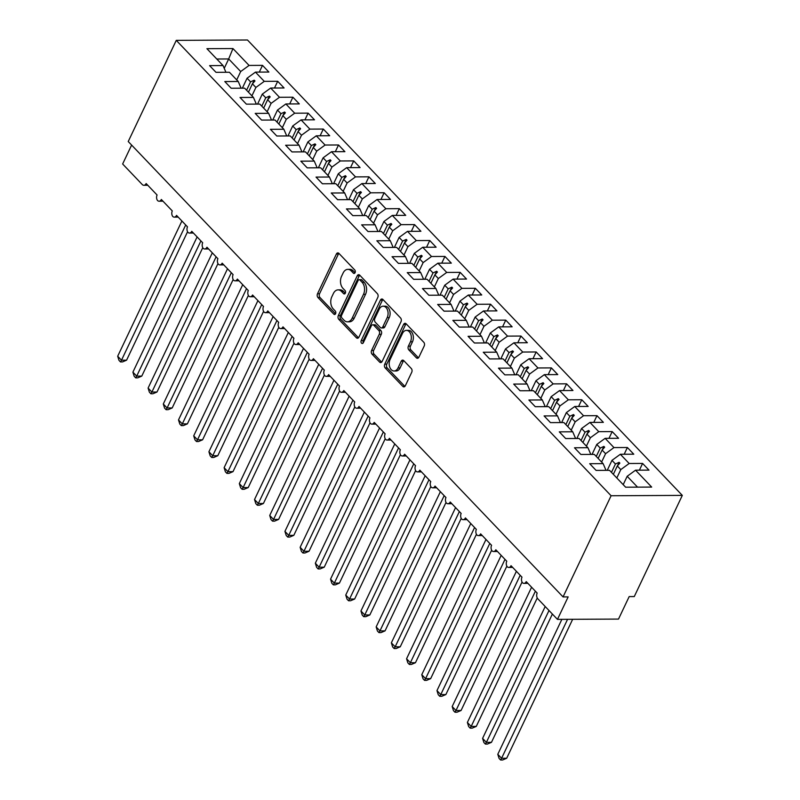 <?xml version="1.0" encoding="UTF-8"?>
<svg xmlns="http://www.w3.org/2000/svg" width="800" height="800" viewBox="0 0 800 800"><rect width="100%" height="100%" fill="white"/><g stroke="black" fill="none" stroke-linecap="round" stroke-linejoin="round"><path stroke-width="1.2" d="M355.09 272.64A1.89 1.28 -90.3 0 0 354.77 270L338.92 253.39A2.7 1.82 -90.3 0 0 337.86 252.9A2.7 1.82 -90.3 0 0 336.38 254.04L317.52 293.76A2.7 1.82 -90.3 0 0 317.96 297.53L333.82 314.14A1.89 1.28 -90.3 0 0 334.56 314.49A1.89 1.28 -90.3 0 0 335.59 313.69A1.89 1.28 -90.3 0 0 335.28 311.05L333.23 308.9A8.65 5.84 -90.3 0 1 331.81 296.84L333.38 293.53A8.65 5.84 -90.3 0 1 338.11 289.87A8.65 5.84 -90.3 0 1 341.51 291.47L343.56 293.61A1.89 1.28 -90.3 0 0 344.31 293.96A1.89 1.28 -90.3 0 0 345.34 293.16A1.89 1.28 -90.3 0 0 345.03 290.52L342.98 288.38A8.65 5.84 -90.3 0 1 341.55 276.31L343.13 273A8.65 5.84 -90.3 0 1 347.86 269.35A8.65 5.84 -90.3 0 1 351.26 270.94L353.31 273.09A1.89 1.28 -90.3 0 0 354.05 273.44A1.89 1.28 -90.3 0 0 355.09 272.64M416.37 357.81A2.7 1.82 -90.3 0 0 417.43 358.3A2.7 1.82 -90.3 0 0 418.91 357.16L424.2 346.02A2.7 1.82 -90.3 0 0 423.76 342.25L406.15 323.81A2.7 1.82 -90.3 0 0 405.09 323.31A2.7 1.82 -90.3 0 0 403.61 324.45L384.75 364.17A2.7 1.82 -90.3 0 0 385.19 367.94L402.8 386.38A2.7 1.82 -90.3 0 0 403.86 386.88A2.7 1.82 -90.3 0 0 405.34 385.74L411.73 372.28A2.7 1.82 -90.3 0 0 411.29 368.51L403.75 360.62A2.7 1.82 -90.3 0 0 402.69 360.12A2.7 1.82 -90.3 0 0 401.21 361.26L398.04 367.94A7.23 4.88 -90.3 0 1 394.09 370.99A7.23 4.88 -90.3 0 1 389.73 367.09A7.23 4.88 -90.3 0 1 390.06 359.57L402.48 333.42A7.23 4.88 -90.3 0 1 406.43 330.37A7.23 4.88 -90.3 0 1 410.79 334.27A7.23 4.88 -90.3 0 1 410.46 341.78L408.39 346.14A2.7 1.82 -90.3 0 0 408.84 349.91L416.37 357.81L418.41 357.8A2.7 1.82 -90.3 0 0 418.45 357.84M176.27 40.36L611.1 495.75L682.31 495.39L247.48 40L176.27 40.36L128.23 141.53L563.06 596.92L568.15 596.9L557.47 619.38L537.86 598.84A4.13 2.79 89.7 0 1 537.18 593.08L526.23 581.61A4.13 2.79 -90.3 0 1 523.97 583.36A4.13 2.79 -90.3 0 1 522.51 582.75A4.13 2.79 89.7 0 1 521.98 577.16L511.03 565.69A4.13 2.79 -90.3 0 1 508.77 567.44A4.13 2.79 -90.3 0 1 507.3 566.83A4.13 2.79 89.7 0 1 506.77 561.23L495.83 549.77A4.13 2.79 -90.3 0 1 493.57 551.51A4.13 2.79 -90.3 0 1 492.1 550.9A4.13 2.79 89.7 0 1 491.57 545.31L480.62 533.85A4.13 2.79 -90.3 0 1 478.36 535.59A4.13 2.79 -90.3 0 1 476.89 534.98A4.13 2.79 89.7 0 1 476.36 529.39L465.42 517.92A4.13 2.79 -90.3 0 1 463.16 519.67A4.13 2.79 -90.3 0 1 461.69 519.06A4.13 2.79 89.7 0 1 461.16 513.46L450.21 502A4.13 2.79 -90.3 0 1 447.95 503.74A4.13 2.79 -90.3 0 1 446.49 503.14A4.13 2.79 89.7 0 1 445.96 497.54L435.01 486.08A4.13 2.79 -90.3 0 1 432.75 487.82A4.13 2.79 -90.3 0 1 431.28 487.21A4.13 2.79 89.7 0 1 430.75 481.62L419.81 470.15A4.13 2.79 -90.3 0 1 417.55 471.9A4.13 2.79 -90.3 0 1 416.08 471.29A4.13 2.79 89.7 0 1 415.55 465.7L404.6 454.23A4.13 2.79 -90.3 0 1 402.34 455.98A4.13 2.79 -90.3 0 1 400.88 455.37A4.13 2.79 89.7 0 1 400.34 449.77L389.4 438.31A4.13 2.79 -90.3 0 1 387.14 440.05A4.13 2.79 -90.3 0 1 385.67 439.44A4.13 2.79 89.7 0 1 385.14 433.85L374.19 422.39A4.13 2.79 -90.3 0 1 371.93 424.13A4.13 2.79 -90.3 0 1 370.47 423.52A4.13 2.79 89.7 0 1 369.94 417.93L358.99 406.46A4.13 2.79 -90.3 0 1 356.73 408.21A4.13 2.79 -90.3 0 1 355.26 407.6A4.13 2.79 89.7 0 1 354.73 402L343.79 390.54A4.13 2.79 -90.3 0 1 341.53 392.28A4.13 2.79 -90.3 0 1 340.06 391.68A4.13 2.79 89.7 0 1 339.53 386.08L328.58 374.62A4.13 2.79 -90.3 0 1 326.32 376.36A4.13 2.79 -90.3 0 1 324.86 375.75A4.13 2.79 89.7 0 1 324.32 370.16L313.38 358.69A4.13 2.79 -90.3 0 1 311.12 360.44A4.13 2.79 -90.3 0 1 309.65 359.83A4.13 2.79 89.7 0 1 309.12 354.24L298.17 342.77A4.13 2.79 -90.3 0 1 295.91 344.52A4.13 2.79 -90.3 0 1 294.45 343.91A4.13 2.79 89.7 0 1 293.92 338.31L282.97 326.85A4.13 2.79 -90.3 0 1 280.71 328.59A4.13 2.79 -90.3 0 1 279.24 327.98A4.13 2.79 89.7 0 1 278.71 322.39L267.77 310.93A4.13 2.79 -90.3 0 1 265.51 312.67A4.13 2.79 -90.3 0 1 264.04 312.06A4.13 2.79 89.7 0 1 263.51 306.47L252.56 295A4.13 2.79 -90.3 0 1 250.3 296.75A4.13 2.79 -90.3 0 1 248.84 296.14A4.13 2.79 89.7 0 1 248.31 290.54L237.36 279.08A4.13 2.79 -90.3 0 1 235.1 280.82A4.13 2.79 -90.3 0 1 233.63 280.22A4.13 2.79 89.7 0 1 233.1 274.62L222.15 263.16A4.13 2.79 -90.3 0 1 219.89 264.9A4.13 2.79 -90.3 0 1 218.43 264.29A4.13 2.79 89.7 0 1 217.9 258.7L206.95 247.23A4.13 2.79 -90.3 0 1 204.69 248.98A4.13 2.79 -90.3 0 1 203.22 248.37A4.13 2.79 89.7 0 1 202.69 242.78L191.75 231.31A4.13 2.79 -90.3 0 1 189.49 233.06A4.13 2.79 -90.3 0 1 188.02 232.45A4.13 2.79 89.7 0 1 187.49 226.85L176.54 215.39A4.13 2.79 -90.3 0 1 174.28 217.13A4.13 2.79 -90.3 0 1 172.82 216.52A4.13 2.79 89.7 0 1 172.29 210.93L161.34 199.47A4.13 2.79 -90.3 0 1 159.08 201.21A4.13 2.79 -90.3 0 1 157.61 200.6A4.13 2.79 89.7 0 1 157.08 195.01L146.14 183.54A4.13 2.79 -90.3 0 1 143.88 185.29A4.13 2.79 -90.3 0 1 142.25 184.53L122.64 163.99L131.62 145.08M611.1 495.75L563.06 596.92M377.79 297.41A2.7 1.82 -90.3 0 0 377.35 293.64L359.74 275.2A2.7 1.82 -90.3 0 0 358.68 274.7A2.7 1.82 -90.3 0 0 357.2 275.84L338.33 315.57A2.7 1.82 -90.3 0 0 338.78 319.33L356.39 337.78A2.7 1.82 -90.3 0 0 357.45 338.27A2.7 1.82 -90.3 0 0 358.93 337.13L377.79 297.41M382.94 299.5L400.55 317.94A2.7 1.82 -90.3 0 1 401 321.71L382.14 361.44A2.7 1.82 -90.3 0 1 380.66 362.58A2.7 1.82 -90.3 0 1 379.6 362.08L372.06 354.19A2.7 1.82 -90.3 0 1 371.61 350.42L379.26 334.31A2.7 1.82 -90.3 0 0 378.82 330.54L373.82 325.3A2.7 1.82 -90.3 0 0 372.76 324.81A2.7 1.82 -90.3 0 0 371.28 325.95L363.32 342.72A1.89 1.28 -90.3 0 1 362.28 343.52A1.89 1.28 -90.3 0 1 361.14 342.5A1.89 1.28 -90.3 0 1 361.23 340.53L380.4 300.15A2.7 1.82 -90.3 0 1 381.88 299A2.7 1.82 -90.3 0 1 382.94 299.5M605.42 470.34L605.74 469.67L603.12 463.63L589.7 463.7L596.08 470.39L609.51 470.32L625.63 487.2L651.67 487.07L635.55 470.19L627.18 476.29L623.2 484.66M639.39 470.17L642.59 463.43L629.17 463.5L620.35 454.27L611.97 460.36L607.24 470.33M616.82 477.97L620.79 469.6L629.17 463.5M590.22 454.42L590.53 453.75L587.92 447.71L574.49 447.78L580.88 454.46L594.31 454.4L603.12 463.63M624.19 454.25L627.39 447.51L613.96 447.58L605.14 438.34L596.77 444.44L592.04 454.41M601.61 462.05L605.59 453.68L613.96 447.58M575.01 438.49L575.33 437.83L572.72 431.79L559.29 431.85L565.68 438.54L579.1 438.47L587.92 447.71M608.99 438.32L612.19 431.59L598.76 431.66L589.94 422.42L581.56 428.52L576.83 438.49M586.41 446.12L590.38 437.75L598.76 431.66M559.81 422.57L560.12 421.91L557.51 415.86L544.09 415.93L550.47 422.62L563.9 422.55L572.72 431.79M593.78 422.4L596.98 415.67L583.55 415.73L574.74 406.5L566.36 412.6L561.63 422.56M571.2 430.2L575.18 421.83L583.55 415.73M544.6 406.65L544.92 405.98L542.31 399.94L528.88 400.01L535.27 406.7L548.69 406.63L557.51 415.86M578.58 406.48L581.78 399.74L568.35 399.81L559.53 390.58L551.16 396.67L546.42 406.64M556 414.28L559.97 405.91L568.35 399.81M529.4 390.73L529.72 390.06L527.11 384.02L513.68 384.08L520.06 390.77L533.49 390.71L542.31 399.94M563.38 390.56L566.57 383.82L553.15 383.89L544.33 374.65L535.95 380.75L531.22 390.72M540.8 398.36L544.77 389.99L553.15 383.89M514.2 374.8L514.51 374.14L511.9 368.09L498.47 368.16L504.86 374.85L518.29 374.78L527.11 384.02M548.17 374.63L551.37 367.9L537.94 367.96L529.12 358.73L520.75 364.83L516.02 374.79M525.59 382.43L529.57 374.06L537.94 367.96M498.99 358.88L499.31 358.21L496.7 352.17L483.27 352.24L489.66 358.93L503.08 358.86L511.9 368.09M532.97 358.71L536.17 351.97L522.74 352.04L513.92 342.81L505.54 348.9L500.81 358.87M510.39 366.51L514.36 358.14L522.74 352.04M483.79 342.96L484.1 342.29L481.49 336.25L468.07 336.32L474.45 343L487.88 342.94L496.7 352.17M517.76 342.79L520.96 336.05L507.53 336.12L498.72 326.88L490.34 332.98L485.61 342.95M495.18 350.59L499.16 342.22L507.53 336.12M468.58 327.03L468.9 326.37L466.29 320.33L452.86 320.39L459.25 327.08L472.68 327.01L481.49 336.25M502.56 326.86L505.76 320.13L492.33 320.2L483.51 310.96L475.14 317.06L470.4 327.03M479.98 334.66L483.96 326.29L492.33 320.2M453.38 311.11L453.7 310.45L451.09 304.4L437.66 304.47L444.04 311.16L457.47 311.09L466.29 320.33M487.36 310.94L490.55 304.21L477.13 304.27L468.31 295.04L459.93 301.14L455.2 311.1M464.78 318.74L468.75 310.37L477.13 304.27M438.18 295.19L438.49 294.52L435.88 288.48L422.45 288.55L428.84 295.24L442.27 295.17L451.09 304.4M472.15 295.02L475.35 288.28L461.92 288.35L453.1 279.12L444.73 285.21L440 295.18M449.57 302.82L453.55 294.45L461.92 288.35M422.97 279.27L423.29 278.6L420.68 272.56L407.25 272.62L413.64 279.31L427.06 279.25L435.88 288.48M456.95 279.1L460.15 272.36L446.72 272.43L437.9 263.19L429.53 269.29L424.79 279.26M434.37 286.9L438.34 278.53L446.72 272.43M407.77 263.34L408.08 262.68L405.47 256.63L392.05 256.7L398.43 263.39L411.86 263.32L420.68 272.56M441.74 263.17L444.94 256.44L431.51 256.5L422.7 247.27L414.32 253.37L409.59 263.33M419.16 270.97L423.14 262.6L431.51 256.5M392.56 247.42L392.88 246.75L390.27 240.71L376.84 240.78L383.23 247.47L396.66 247.4L405.47 256.63M426.54 247.25L429.74 240.51L416.31 240.58L407.49 231.35L399.12 237.44L394.38 247.41M403.96 255.05L407.94 246.68L416.31 240.58M377.36 231.5L377.68 230.83L375.07 224.79L361.64 224.86L368.02 231.54L381.45 231.48L390.27 240.71M411.34 231.33L414.53 224.59L401.11 224.66L392.29 215.42L383.91 221.52L379.18 231.49M388.76 239.13L392.73 230.76L401.11 224.66M362.16 215.57L362.47 214.91L359.86 208.87L346.43 208.93L352.82 215.62L366.25 215.55L375.07 224.79M396.13 215.4L399.33 208.67L385.9 208.74L377.08 199.5L368.71 205.6L363.98 215.57M373.55 223.2L377.53 214.83L385.9 208.74M346.95 199.65L347.27 198.99L344.66 192.94L331.23 193.01L337.62 199.7L351.04 199.63L359.86 208.87M380.93 199.48L384.13 192.75L370.7 192.81L361.88 183.58L353.51 189.68L348.77 199.64M358.35 207.28L362.32 198.91L370.7 192.81M331.75 183.73L332.06 183.06L329.45 177.02L316.03 177.09L322.41 183.78L335.84 183.71L344.66 192.94M365.72 183.56L368.92 176.82L355.5 176.89L346.68 167.66L338.3 173.75L333.57 183.72M343.15 191.36L347.12 182.99L355.5 176.89M316.55 167.81L316.86 167.14L314.25 161.1L300.82 161.16L307.21 167.85L320.64 167.79L329.45 177.02M350.52 167.64L353.72 160.9L340.29 160.97L331.47 151.73L323.1 157.83L318.37 167.8M327.94 175.44L331.92 167.07L340.29 160.97M301.34 151.88L301.66 151.22L299.05 145.17L285.62 145.24L292 151.93L305.43 151.86L314.25 161.1M335.32 151.71L338.51 144.98L325.09 145.04L316.27 135.81L307.89 141.91L303.16 151.87M312.74 159.51L316.71 151.14L325.09 145.04M286.14 135.96L286.45 135.29L283.84 129.25L270.42 129.32L276.8 136.01L290.23 135.94L299.05 145.17M320.11 135.79L323.31 129.05L309.88 129.12L301.07 119.89L292.69 125.98L287.96 135.95M297.53 143.59L301.51 135.22L309.88 129.12M270.93 120.04L271.25 119.37L268.64 113.33L255.21 113.4L261.6 120.08L275.02 120.02L283.84 129.25M304.91 119.87L308.11 113.13L294.68 113.2L285.86 103.96L277.49 110.06L272.75 120.03M282.33 127.67L286.3 119.3L294.68 113.2M255.73 104.11L256.05 103.45L253.43 97.41L240.01 97.47L246.39 104.16L259.82 104.09L268.64 113.33M289.7 103.94L292.9 97.21L279.48 97.28L270.66 88.04L262.28 94.14L257.55 104.11M267.13 111.74L271.1 103.37L279.48 97.28M240.53 88.19L240.84 87.53L238.23 81.48L224.8 81.55L231.19 88.24L244.62 88.17L253.43 97.41M274.5 88.02L277.7 81.29L264.27 81.35L255.45 72.12L268.88 72.05L262.5 65.36L249.07 65.43L232.95 48.55L228.68 58.95L216.77 59.01M251.92 95.82L255.9 87.45L264.27 81.35M225.32 72.27L225.64 71.6L223.03 65.56L209.6 65.63L215.99 72.32L229.41 72.25L238.23 81.48M259.3 72.1L262.5 65.36M236.72 79.9L240.69 71.53L249.07 65.43M557.47 619.38L618.51 619.08L629.18 596.59L634.27 596.57L682.31 495.39M642.59 463.43L648.98 470.12L635.55 470.19M627.39 447.51L633.77 454.2L620.35 454.27M612.19 431.59L618.57 438.28L605.14 438.34M596.98 415.67L603.37 422.35L589.94 422.42M581.78 399.74L588.16 406.43L574.74 406.5M566.57 383.82L572.96 390.51L559.53 390.58M551.37 367.9L557.76 374.59L544.33 374.65M536.17 351.97L542.55 358.66L529.12 358.73M520.96 336.05L527.35 342.74L513.92 342.81M505.76 320.13L512.14 326.82L498.72 326.88M490.55 304.21L496.94 310.89L483.51 310.96M475.35 288.28L481.74 294.97L468.31 295.04M460.15 272.36L466.53 279.05L453.1 279.12M444.94 256.44L451.33 263.13L437.9 263.19M429.74 240.51L436.12 247.2L422.7 247.27M414.53 224.59L420.92 231.28L407.49 231.35M399.33 208.67L405.72 215.36L392.29 215.42M384.13 192.75L390.51 199.43L377.08 199.5M368.92 176.82L375.31 183.51L361.88 183.58M353.72 160.9L360.1 167.59L346.68 167.66M338.51 144.98L344.9 151.67L331.47 151.73M323.31 129.05L329.7 135.74L316.27 135.81M308.11 113.13L314.49 119.82L301.07 119.89M292.9 97.21L299.29 103.9L285.86 103.96M277.7 81.29L284.08 87.97L270.66 88.04M223.03 65.56L206.91 48.68L232.95 48.55M611.47 472.38L615.45 464L611.97 460.36M620.79 469.6L617.31 465.96L619.86 463.12L619.1 462.33L615.45 464M613.34 474.33L617.31 465.96M596.27 456.45L600.24 448.08L596.77 444.44M605.59 453.68L602.11 450.04L604.66 447.2L603.9 446.4L600.24 448.08M598.14 458.41L602.11 450.04M581.07 440.53L585.04 432.16L581.56 428.52M590.38 437.75L586.91 434.11L589.46 431.28L588.7 430.48L585.04 432.16M582.93 442.48L586.91 434.11M565.86 424.61L569.84 416.24L566.36 412.6M575.18 421.83L571.7 418.19L574.25 415.35L573.49 414.56L569.84 416.24M567.73 426.56L571.7 418.19M550.66 408.68L554.63 400.31L551.16 396.67M559.97 405.91L556.5 402.27L559.05 399.43L558.29 398.63L554.63 400.31M552.52 410.64L556.5 402.27M535.45 392.76L539.43 384.39L535.95 380.75M544.77 389.99L541.3 386.35L543.84 383.51L543.08 382.71L539.43 384.39M537.32 394.72L541.3 386.35M520.25 376.84L524.22 368.47L520.75 364.83M529.57 374.06L526.09 370.42L528.64 367.58L527.88 366.79L524.22 368.47M522.12 378.79L526.09 370.42M505.05 360.92L509.02 352.54L505.54 348.9M514.36 358.14L510.89 354.5L513.44 351.66L512.68 350.87L509.02 352.54M506.91 362.87L510.89 354.5M489.84 344.99L493.82 336.62L490.34 332.98M499.16 342.22L495.68 338.58L498.23 335.74L497.47 334.94L493.82 336.62M491.71 346.95L495.68 338.58M474.64 329.07L478.61 320.7L475.14 317.06M483.96 326.29L480.48 322.65L483.03 319.82L482.27 319.02L478.61 320.7M476.5 331.02L480.48 322.65M459.43 313.15L463.41 304.78L459.93 301.14M468.75 310.37L465.28 306.73L467.82 303.89L467.06 303.1L463.41 304.78M461.3 315.1L465.28 306.73M444.23 297.22L448.2 288.85L444.73 285.21M453.55 294.45L450.07 290.81L452.62 287.97L451.86 287.17L448.2 288.85M446.1 299.18L450.07 290.81M429.03 281.3L433 272.93L429.53 269.29M438.34 278.53L434.87 274.89L437.42 272.05L436.66 271.25L433 272.93M430.89 283.26L434.87 274.89M413.82 265.38L417.8 257.01L414.32 253.37M423.14 262.6L419.66 258.96L422.21 256.12L421.45 255.33L417.8 257.01M415.69 267.33L419.66 258.96M398.62 249.45L402.59 241.08L399.12 237.44M407.94 246.68L404.46 243.04L407.01 240.2L406.25 239.41L402.59 241.08M400.49 251.41L404.46 243.04M383.41 233.53L387.39 225.16L383.91 221.52M392.73 230.76L389.26 227.12L391.8 224.28L391.04 223.48L387.39 225.16M385.28 235.49L389.26 227.12M368.21 217.61L372.19 209.24L368.71 205.6M377.53 214.83L374.05 211.19L376.6 208.36L375.84 207.56L372.19 209.24M370.08 219.56L374.05 211.19M353.01 201.69L356.98 193.32L353.51 189.68M362.32 198.91L358.85 195.27L361.4 192.43L360.64 191.64L356.98 193.32M354.87 203.64L358.85 195.27M337.8 185.76L341.78 177.39L338.3 173.75M347.12 182.99L343.64 179.35L346.19 176.51L345.43 175.71L341.78 177.39M339.67 187.72L343.64 179.35M322.6 169.84L326.57 161.47L323.1 157.83M331.92 167.07L328.44 163.43L330.99 160.59L330.23 159.79L326.57 161.47M324.47 171.8L328.44 163.43M307.39 153.92L311.37 145.55L307.89 141.91M316.71 151.14L313.24 147.5L315.79 144.66L315.02 143.87L311.37 145.55M309.26 155.87L313.24 147.5M292.19 137.99L296.17 129.62L292.69 125.98M301.51 135.22L298.03 131.58L300.58 128.74L299.82 127.95L296.17 129.62M294.06 139.95L298.03 131.58M276.99 122.07L280.96 113.7L277.49 110.06M286.3 119.3L282.83 115.66L285.38 112.82L284.62 112.02L280.96 113.7M278.85 124.03L282.83 115.66M261.78 106.15L265.76 97.78L262.28 94.14M271.1 103.37L267.62 99.73L270.17 96.9L269.41 96.1L265.76 97.78M263.65 108.1L267.62 99.73M246.58 90.23L250.55 81.86L247.08 78.22L242.35 88.18M255.9 87.45L252.42 83.81L254.97 80.97L254.21 80.18L250.55 81.86M248.45 92.18L252.42 83.81M247.08 78.22L255.45 72.12M240.69 71.53L228.68 58.95L224.23 68.33M637.54 487.14L627.18 476.29M252.55 83.66L254.21 80.18M267.76 99.59L269.41 96.1M282.96 115.51L284.62 112.02M298.17 131.43L299.82 127.95M313.37 147.35L315.02 143.87M328.57 163.28L330.23 159.79M343.78 179.2L345.43 175.71M358.98 195.12L360.64 191.64M374.19 211.05L375.84 207.56M389.39 226.97L391.04 223.48M404.59 242.89L406.25 239.41M419.8 258.81L421.45 255.33M435 274.74L436.66 271.25M450.2 290.66L451.86 287.17M465.41 306.58L467.06 303.1M480.61 322.51L482.27 319.02M495.82 338.43L497.47 334.94M511.02 354.35L512.68 350.87M526.22 370.27L527.88 366.79M541.43 386.2L543.08 382.71M556.63 402.12L558.29 398.63M571.84 418.04L573.49 414.56M587.04 433.97L588.7 430.48M602.24 449.89L603.9 446.4M617.45 465.81L619.1 462.33M355.03 272.75L353.29 270.93A8.65 5.84 -90.3 0 0 349.89 269.34L347.86 269.35M338.11 289.87L340.15 289.86A8.65 5.84 -90.3 0 1 343.54 291.46L345.28 293.28M338.88 253.35A2.7 1.82 -90.3 0 0 338.41 254.03L319.55 293.75A2.7 1.82 -90.3 0 0 319.99 297.52L335.54 313.8M359.69 275.16A2.7 1.82 -90.3 0 0 359.23 275.83L340.37 315.55A2.7 1.82 -90.3 0 0 340.81 319.32L358.42 337.77A2.7 1.82 -90.3 0 0 358.47 337.81M359.91 280.01A1.89 1.28 -90.3 0 0 359.17 279.66A1.89 1.28 -90.3 0 0 358.13 280.46L341.58 315.33A1.89 1.28 -90.3 0 0 341.89 317.96L344.05 320.23A8.65 5.84 -90.3 0 0 347.45 321.82A8.65 5.84 -90.3 0 0 352.18 318.17L363.5 294.34A8.65 5.84 -90.3 0 0 362.08 282.27L359.91 280.01L361.95 280A1.89 1.28 -90.3 0 0 361.2 279.65L359.17 279.66M347.45 321.82L349.48 321.81A8.65 5.84 -90.3 0 0 354.21 318.16L352.18 318.17M361.95 280L364.11 282.26A8.65 5.84 -90.3 0 1 365.53 294.33L354.21 318.16M372.76 324.81L374.79 324.8A2.7 1.82 -90.3 0 1 375.85 325.29L380.85 330.53A2.7 1.82 -90.3 0 1 381.3 334.3L373.65 350.41A2.7 1.82 -90.3 0 0 374.09 354.18L381.63 362.07A2.7 1.82 -90.3 0 0 381.67 362.11M382.9 299.46A2.7 1.82 -90.3 0 0 382.44 300.14L363.26 340.52A1.89 1.28 -90.3 0 0 363.29 342.76M387.2 317.59A7.23 4.88 -90.3 0 0 387.53 310.08A7.23 4.88 -90.3 0 0 383.17 306.18A7.23 4.88 -90.3 0 0 379.22 309.23L374.84 318.44A2.7 1.82 -90.3 0 0 375.29 322.21L380.29 327.45A2.7 1.82 -90.3 0 0 381.35 327.95A2.7 1.82 -90.3 0 0 382.83 326.81L387.2 317.59L389.24 317.58A7.23 4.88 -90.3 0 0 389.56 310.07A7.23 4.88 -90.3 0 0 385.21 306.17L383.17 306.18M381.35 327.95L383.38 327.94A2.7 1.82 -90.3 0 0 384.86 326.8L382.83 326.81M389.24 317.58L384.86 326.8M406.43 330.37L408.47 330.36A7.23 4.88 -90.3 0 1 412.82 334.26A7.23 4.88 -90.3 0 1 412.49 341.77L410.43 346.13A2.7 1.82 -90.3 0 0 410.87 349.9L418.41 357.8M394.09 370.99L396.12 370.98A7.23 4.88 -90.3 0 0 400.08 367.93L398.04 367.94M403.71 360.57A2.7 1.82 -90.3 0 0 403.25 361.25L400.08 367.93M406.11 323.76A2.7 1.82 -90.3 0 0 405.64 324.44L386.78 364.16A2.7 1.82 -90.3 0 0 387.23 367.93L404.84 386.37A2.7 1.82 -90.3 0 0 404.88 386.42M120.49 361.93L121.49 360.21L126.58 360.18L122.52 361.92L120.49 361.93L118.97 360.34L117.69 356.23L121.49 360.21L185.7 224.98M126.58 360.18L187.56 231.75M117.69 356.23L181.9 221M135.69 377.85L136.7 376.13L141.78 376.11L137.73 377.84L135.69 377.85L134.18 376.26L132.9 372.15L136.7 376.13L200.91 240.9M141.78 376.11L202.77 247.67M132.9 372.15L197.11 236.92M150.9 393.77L151.9 392.05L156.99 392.03L152.93 393.76L150.9 393.77L149.38 392.18L148.1 388.07L151.9 392.05L216.11 256.83M156.99 392.03L217.97 263.6M148.1 388.07L212.31 252.85M166.1 409.7L167.1 407.98L172.19 407.95L168.13 409.69L166.1 409.7L164.58 408.11L163.3 404L167.1 407.98L231.31 272.75M172.19 407.95L233.17 279.52M163.3 404L227.51 268.77M181.31 425.62L182.31 423.9L187.39 423.87L183.34 425.61L181.31 425.62L179.79 424.03L178.51 419.92L182.31 423.9L246.52 288.67M187.39 423.87L248.38 295.44M178.51 419.92L242.72 284.69M196.51 441.54L197.51 439.82L202.6 439.8L198.54 441.53L196.51 441.54L194.99 439.95L193.71 435.84L197.51 439.82L261.72 304.6M202.6 439.8L263.58 311.37M193.71 435.84L257.92 300.62M211.71 457.47L212.72 455.75L217.8 455.72L213.75 457.46L211.71 457.47L210.2 455.88L208.92 451.76L212.72 455.75L276.93 320.52M217.8 455.72L278.79 327.29M208.92 451.76L273.13 316.54M226.92 473.39L227.92 471.67L233.01 471.64L228.95 473.38L226.92 473.39L225.4 471.8L224.12 467.69L227.92 471.67L292.13 336.44M233.01 471.64L293.99 343.21M224.12 467.69L288.33 332.46M242.12 489.31L243.12 487.59L248.21 487.57L244.15 489.3L242.12 489.31L240.6 487.72L239.32 483.61L243.12 487.59L307.33 352.37M248.21 487.57L309.19 359.13M239.32 483.61L303.53 348.38M257.33 505.23L258.33 503.51L263.41 503.49L259.36 505.22L257.33 505.23L255.81 503.64L254.53 499.53L258.33 503.51L322.54 368.29M263.41 503.49L324.4 375.06M254.53 499.53L318.74 364.31M272.53 521.16L273.53 519.44L278.62 519.41L274.56 521.15L272.53 521.16L271.01 519.57L269.73 515.46L273.53 519.44L337.74 384.21M278.62 519.41L339.6 390.98M269.73 515.46L333.94 380.23M287.73 537.08L288.74 535.36L293.82 535.33L289.77 537.07L287.73 537.08L286.22 535.49L284.93 531.38L288.74 535.36L352.95 400.13M293.82 535.33L354.81 406.9M284.93 531.38L349.15 396.15M302.94 553L303.94 551.28L309.03 551.26L304.97 552.99L302.94 553L301.42 551.41L300.14 547.3L303.94 551.28L368.15 416.06M309.03 551.26L370.01 422.83M300.14 547.3L364.35 412.08M318.14 568.93L319.14 567.21L324.23 567.18L320.17 568.92L318.14 568.93L316.62 567.34L315.34 563.22L319.14 567.21L383.35 431.98M324.23 567.18L385.21 438.75M315.34 563.22L379.55 428M333.35 584.85L334.35 583.13L339.43 583.1L335.38 584.84L333.35 584.85L331.83 583.26L330.55 579.15L334.35 583.13L398.56 447.9M339.43 583.1L400.42 454.67M330.55 579.15L394.76 443.92M348.55 600.77L349.55 599.05L354.64 599.03L350.58 600.76L348.55 600.77L347.03 599.18L345.75 595.07L349.55 599.05L413.76 463.83M354.64 599.03L415.62 470.59M345.75 595.07L409.96 459.84M363.75 616.69L364.76 614.97L369.84 614.95L365.79 616.68L363.75 616.69L362.23 615.1L360.95 610.99L364.76 614.97L428.97 479.75M369.84 614.95L430.83 486.52M360.95 610.99L425.16 475.77M378.96 632.62L379.96 630.9L385.05 630.87L380.99 632.61L378.96 632.62L377.44 631.03L376.16 626.92L379.96 630.9L444.17 495.67M385.05 630.87L446.03 502.44M376.16 626.92L440.37 491.69M394.16 648.54L395.16 646.82L400.25 646.79L396.19 648.53L394.16 648.54L392.64 646.95L391.36 642.84L395.16 646.82L459.37 511.59M400.25 646.79L461.23 518.36M391.36 642.84L455.57 507.61M409.37 664.46L410.37 662.74L415.45 662.72L411.4 664.45L409.37 664.46L407.85 662.87L406.57 658.76L410.37 662.74L474.58 527.52M415.45 662.72L476.44 534.29M406.57 658.76L470.78 523.54M424.57 680.39L425.57 678.67L430.66 678.64L426.6 680.38L424.57 680.39L423.05 678.8L421.77 674.68L425.57 678.67L489.78 543.44M430.66 678.64L491.64 550.21M421.77 674.68L485.98 539.46M439.77 696.31L440.77 694.59L445.86 694.56L441.81 696.3L439.77 696.31L438.25 694.72L436.97 690.61L440.77 694.59L504.99 559.36M445.86 694.56L506.85 566.13M436.97 690.61L501.18 555.38M454.98 712.23L455.98 710.51L461.07 710.49L457.01 712.22L454.98 712.23L453.46 710.64L452.18 706.53L455.98 710.51L520.19 575.29M461.07 710.49L522.05 582.05M452.18 706.53L516.39 571.3M470.18 728.15L471.18 726.43L476.27 726.41L472.21 728.14L470.18 728.15L468.66 726.56L467.38 722.45L471.18 726.43L535.39 591.21M476.27 726.41L537.25 597.98M467.38 722.45L531.59 587.23M485.38 744.08L486.39 742.36L491.47 742.33L487.42 744.07L485.38 744.08L483.87 742.49L482.59 738.38L486.39 742.36L549 610.5M491.47 742.33L552.38 614.05M482.59 738.38L545.19 606.52M500.59 760L501.59 758.28L506.68 758.25L502.62 759.99L500.59 760L499.07 758.41L497.79 754.3L501.59 758.28L567.57 619.33M506.68 758.25L572.66 619.3M497.79 754.3L561.86 619.36M353.29 270.93L351.26 270.94M345.04 293.61L343.56 293.61M343.54 291.46L341.51 291.47M335.3 314.13L333.82 314.14M319.99 297.52L317.96 297.53M319.55 293.75L317.52 293.76M338.41 254.03L336.38 254.04M354.79 273.08L353.31 273.09M358.42 337.77L356.39 337.78M340.81 319.32L338.78 319.33M340.37 315.55L338.33 315.57M359.23 275.83L357.2 275.84M365.53 294.33L363.5 294.34M364.11 282.26L362.08 282.27M381.63 362.07L379.6 362.08M374.09 354.18L372.06 354.19M373.65 350.41L371.61 350.42M381.3 334.3L379.26 334.31M380.85 330.53L378.82 330.54M375.85 325.29L373.82 325.3M363.26 340.52L361.23 340.53M382.44 300.14L380.4 300.15M410.87 349.9L408.84 349.91M410.43 346.13L408.39 346.14M412.49 341.77L410.46 341.78M403.25 361.25L401.21 361.26M404.84 386.37L402.8 386.38M387.23 367.93L385.19 367.94M386.78 364.16L384.75 364.17M405.64 324.44L403.61 324.45M147.78 185.27L143.88 185.29M162.99 201.19L159.08 201.21M178.19 217.11L174.28 217.13M193.39 233.04L189.49 233.06M208.6 248.96L204.69 248.98M223.8 264.88L219.89 264.9M239.01 280.8L235.1 280.82M254.21 296.73L250.3 296.75M269.41 312.65L265.51 312.67M284.62 328.57L280.71 328.59M299.82 344.5L295.91 344.52M315.02 360.42L311.12 360.44M330.23 376.34L326.32 376.36M345.43 392.26L341.53 392.28M360.64 408.19L356.73 408.21M375.84 424.11L371.93 424.13M391.04 440.03L387.14 440.05M406.25 455.96L402.34 455.98M421.45 471.88L417.55 471.9M436.66 487.8L432.75 487.82M451.86 503.73L447.95 503.74M467.06 519.65L463.16 519.67M482.27 535.57L478.36 535.59M497.47 551.49L493.57 551.51M512.68 567.42L508.77 567.44M527.88 583.34L523.97 583.36"/></g></svg>
